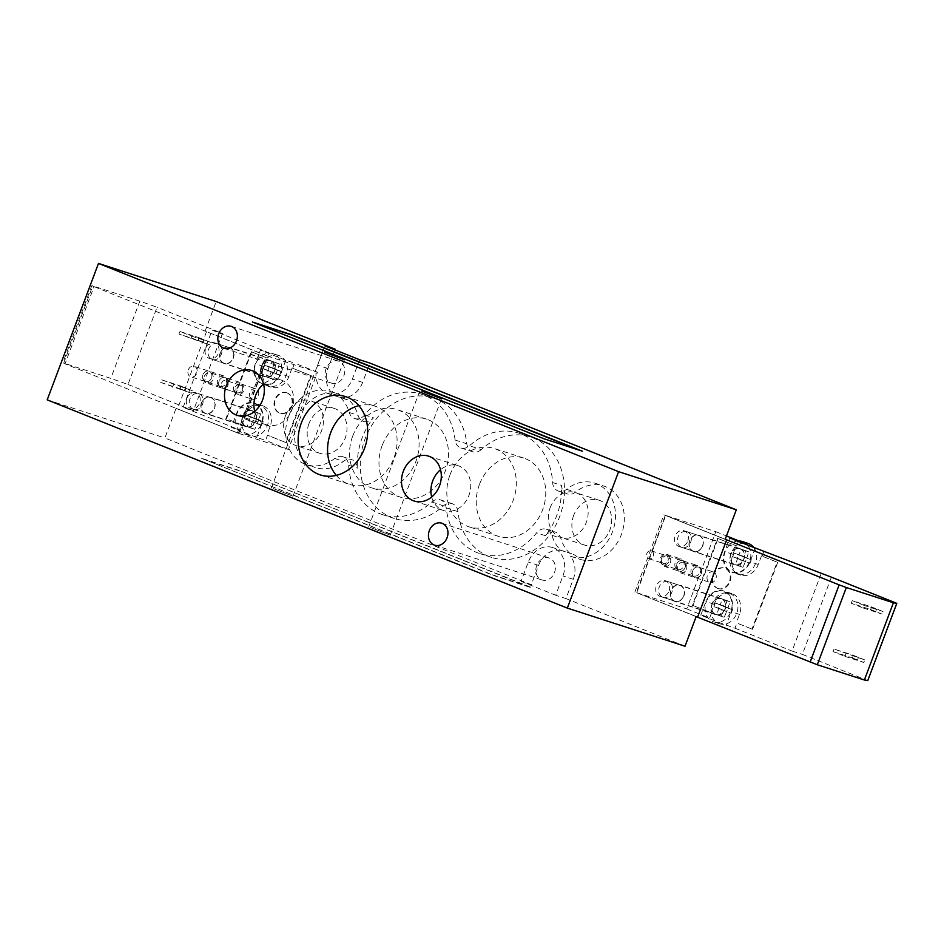 <?xml version="1.0" encoding="UTF-8"?>
<svg xmlns="http://www.w3.org/2000/svg" width="944" height="944" viewBox="0 0 944 944"><rect width="100%" height="100%" fill="white"/><g stroke="black" fill="none" stroke-linecap="round" stroke-linejoin="round"><path stroke-width="0.71" stroke-dasharray="4.72 3.54" d="M669.013 591.074A8.26 6.832 -72 0 0 665.213 580.69A8.26 6.832 -72 0 0 656.174 586.436A8.26 6.832 -72 0 0 660.127 596.396A8.26 6.832 -72 0 0 669.013 591.074M683.727 595.841A8.26 6.832 -72 0 0 679.928 585.457A8.26 6.832 -72 0 0 670.889 591.204A8.26 6.832 -72 0 0 674.842 601.163A8.26 6.832 -72 0 0 683.727 595.841M686.43 569.326A5.499 4.555 -72 0 0 683.893 562.388A5.499 4.555 -72 0 0 677.875 566.223A5.499 4.555 -72 0 0 680.506 572.866A5.499 4.555 -72 0 0 686.43 569.326M701.144 574.094A5.499 4.555 -72 0 0 698.607 567.155A5.499 4.555 -72 0 0 692.589 570.99A5.499 4.555 -72 0 0 695.221 577.634A5.499 4.555 -72 0 0 701.144 574.094M653.236 556.028A4.13 3.41 -72 0 0 651.336 550.836A4.13 3.41 -72 0 0 646.817 553.715A4.13 3.41 -72 0 0 648.799 558.695A4.13 3.41 -72 0 0 653.236 556.028M667.951 560.795A4.13 3.41 -72 0 0 666.051 555.603A4.13 3.41 -72 0 0 661.532 558.482A4.13 3.41 -72 0 0 663.514 563.462A4.13 3.41 -72 0 0 667.951 560.795M670.358 562.884A5.499 4.555 -72 0 0 667.833 555.957A5.499 4.555 -72 0 0 661.803 559.792A5.499 4.555 -72 0 0 664.446 566.435A5.499 4.555 -72 0 0 670.358 562.884M685.073 567.651A5.499 4.555 -72 0 0 682.547 560.724A5.499 4.555 -72 0 0 676.518 564.559A5.499 4.555 -72 0 0 679.149 571.203A5.499 4.555 -72 0 0 685.073 567.651M687.787 541.136A8.26 6.832 -72 0 0 683.987 530.74A8.26 6.832 -72 0 0 674.948 536.499A8.26 6.832 -72 0 0 678.901 546.446A8.26 6.832 -72 0 0 687.787 541.136M702.501 545.903A8.26 6.832 -72 0 0 698.702 535.508A8.26 6.832 -72 0 0 689.663 541.266A8.26 6.832 -72 0 0 693.616 551.213A8.26 6.832 -72 0 0 702.501 545.903M636.74 592.69L686.772 608.904L715.8 531.673L665.78 515.459L636.74 592.69L697.64 617.081L636.315 592.561L665.343 515.33L725.216 539.295M696.153 616.633L636.315 592.561M634.84 592.077L663.868 514.846L665.343 515.33M663.868 514.846L725.181 539.402M186.947 398.073A8.26 6.832 108 0 1 195.833 392.763A8.26 6.832 108 0 1 199.786 402.722A8.26 6.832 108 0 1 190.747 408.469A8.26 6.832 108 0 1 186.947 398.073M201.662 402.84A8.26 6.832 -72 0 0 205.462 413.236A8.26 6.832 -72 0 0 214.5 407.489A8.26 6.832 -72 0 0 210.547 397.53A8.26 6.832 -72 0 0 201.662 402.84M188.304 369.883A5.499 4.555 108 0 1 194.228 366.343A5.499 4.555 108 0 1 196.859 372.986A5.499 4.555 108 0 1 190.83 376.809A5.499 4.555 108 0 1 188.304 369.883M203.019 374.65A5.499 4.555 -72 0 0 205.544 381.577A5.499 4.555 -72 0 0 211.574 377.753A5.499 4.555 -72 0 0 208.943 371.11A5.499 4.555 -72 0 0 203.019 374.65M221.498 383.181A4.13 3.41 108 0 1 225.946 380.515A4.13 3.41 108 0 1 227.917 385.494A4.13 3.41 108 0 1 223.398 388.373A4.13 3.41 108 0 1 221.498 383.181M236.212 387.949A4.13 3.41 -72 0 0 238.112 393.141A4.13 3.41 -72 0 0 242.632 390.261A4.13 3.41 -72 0 0 240.649 385.282A4.13 3.41 -72 0 0 236.212 387.949M204.376 376.326A5.499 4.555 108 0 1 210.3 372.774A5.499 4.555 108 0 1 212.931 379.417A5.499 4.555 108 0 1 206.901 383.252A5.499 4.555 108 0 1 204.376 376.326M219.091 381.093A5.499 4.555 -72 0 0 221.616 388.019A5.499 4.555 -72 0 0 227.646 384.184A5.499 4.555 -72 0 0 225.014 377.541A5.499 4.555 -72 0 0 219.091 381.093M205.721 348.135A8.26 6.832 108 0 1 214.607 342.814A8.26 6.832 108 0 1 218.56 352.773A8.26 6.832 108 0 1 209.521 358.519A8.26 6.832 108 0 1 205.721 348.135M220.436 352.903A8.26 6.832 -72 0 0 224.235 363.287A8.26 6.832 -72 0 0 233.274 357.54A8.26 6.832 -72 0 0 229.321 347.581A8.26 6.832 -72 0 0 220.436 352.903M177.507 408.87L238.82 433.414L267.848 356.183L206.535 331.639L177.507 408.87L176.032 408.386L238.82 433.414M237.345 432.942L266.385 355.711L267.848 356.183M266.385 355.711L206.535 331.639M205.06 331.155L216.2 301.549M334.967 349.894L327.969 368.514A22.562 18.668 -72 0 0 330.707 391.559A38.527 31.86 -72 0 0 330.129 391.371A38.527 31.86 -72 0 0 287.944 418.192A38.527 31.86 -72 0 0 306.387 464.66A38.527 31.86 -72 0 0 334.648 458.465A11.009 9.098 108 0 1 342.719 456.695A11.009 9.098 108 0 1 348.607 465.286A63.283 52.345 -72 0 0 382.473 514.633A63.283 52.345 -72 0 0 431.75 502.019A11.009 9.098 108 0 1 440.317 499.836A11.009 9.098 108 0 1 446.158 507.789A63.283 52.345 -72 0 0 479.729 553.573A63.283 52.345 -72 0 0 536.593 532.841A11.009 9.098 108 0 1 546.482 529.242A11.009 9.098 108 0 1 551.957 535.283A38.527 31.86 -72 0 0 560.901 550.364A22.562 18.668 -72 0 0 538.576 565.385L531.319 584.702L164.905 437.992L176.032 408.386M47.2 399.855L164.905 437.992M273.288 488.579L292.994 496.202L273.288 488.579M370.544 527.519L390.25 535.142L370.544 527.519M336.324 475.387A41.135 34.019 -72 0 0 349.669 484.425A41.135 34.019 -72 0 0 394.698 455.763A41.135 34.019 -72 0 0 374.992 406.156A41.135 34.019 -72 0 0 358.909 405.672M431.691 497.004A23.576 19.494 -72 0 0 443.574 510.551A23.576 19.494 -72 0 0 469.369 494.125A23.576 19.494 -72 0 0 458.076 465.699A23.576 19.494 -72 0 0 440.529 469.711M254.703 411.336A23.576 19.494 -72 0 0 266.574 424.883A23.576 19.494 -72 0 0 292.38 408.457A23.576 19.494 -72 0 0 281.088 380.031A23.576 19.494 -72 0 0 263.541 384.043M554.494 572.548A11.552 9.558 -72 0 0 549.172 557.998A11.552 9.558 -72 0 0 536.735 565.432A11.552 9.558 -72 0 0 542.057 579.994A11.552 9.558 -72 0 0 554.494 572.548M343.887 375.677A11.552 9.558 -72 0 0 338.566 361.127A11.552 9.558 -72 0 0 326.128 368.573A11.552 9.558 -72 0 0 331.45 383.122A11.552 9.558 -72 0 0 343.887 375.677M479.399 484.52A41.135 34.019 -72 0 0 498.349 536.322A41.135 34.019 -72 0 0 543.378 507.648A41.135 34.019 -72 0 0 523.672 458.041A41.135 34.019 -72 0 0 479.399 484.52M449.969 474.985A41.135 34.019 108 0 1 494.243 448.506A41.135 34.019 108 0 1 513.961 498.113A41.135 34.019 108 0 1 468.92 526.787A41.135 34.019 108 0 1 449.969 474.985M382.143 445.58A41.135 34.019 -72 0 0 401.082 497.382A41.135 34.019 -72 0 0 446.123 468.708A41.135 34.019 -72 0 0 426.417 419.101A41.135 34.019 -72 0 0 382.143 445.58M352.714 436.045A41.135 34.019 108 0 1 396.987 409.566A41.135 34.019 108 0 1 416.693 459.173A41.135 34.019 108 0 1 371.665 487.847A41.135 34.019 108 0 1 352.714 436.045M573.681 515.389A23.576 19.494 -72 0 0 584.537 545.066A23.576 19.494 -72 0 0 610.343 528.64A23.576 19.494 -72 0 0 599.051 500.214A23.576 19.494 -72 0 0 573.681 515.389M550.14 507.754A23.576 19.494 108 0 1 575.51 492.579A23.576 19.494 108 0 1 586.802 521.005A23.576 19.494 108 0 1 560.996 537.431A23.576 19.494 108 0 1 550.14 507.754M308.971 423.62A23.576 19.494 -72 0 0 319.827 453.297A23.576 19.494 -72 0 0 345.634 436.871A23.576 19.494 -72 0 0 334.341 408.445A23.576 19.494 -72 0 0 308.971 423.62M285.43 415.997A23.576 19.494 108 0 1 310.8 400.822A23.576 19.494 108 0 1 322.093 429.249A23.576 19.494 108 0 1 296.286 445.674A23.576 19.494 108 0 1 285.43 415.997M545.42 535.696A11.009 9.098 108 0 1 555.32 532.097A11.009 9.098 108 0 1 560.783 538.139A38.527 31.86 -72 0 0 569.728 553.231A22.562 18.668 108 0 1 571.698 553.727A22.562 18.668 108 0 1 579.333 559.084A38.527 31.86 -72 0 0 579.911 559.285A38.527 31.86 -72 0 0 622.096 532.451A38.527 31.86 -72 0 0 603.664 485.995A38.527 31.86 -72 0 0 575.403 492.178A11.009 9.098 108 0 1 567.332 493.948A11.009 9.098 108 0 1 561.444 485.369A63.283 52.345 108 0 1 545.42 535.696L536.593 532.841M685.025 646.239L565.987 598.579L573.244 579.274A22.562 18.668 -72 0 0 570.506 556.228A38.527 31.86 -72 0 0 571.085 556.429A38.527 31.86 -72 0 0 613.27 529.596A38.527 31.86 -72 0 0 594.838 483.127A38.527 31.86 -72 0 0 566.577 489.322A11.009 9.098 108 0 1 558.506 491.092A11.009 9.098 108 0 1 552.606 482.514A63.283 52.345 -72 0 0 518.74 433.154A63.283 52.345 -72 0 0 469.475 445.769A11.009 9.098 108 0 1 460.896 447.963A11.009 9.098 108 0 1 455.067 439.998A63.283 52.345 -72 0 0 421.484 394.214A63.283 52.345 -72 0 0 364.62 414.947A11.009 9.098 108 0 1 354.732 418.558A11.009 9.098 108 0 1 349.268 412.516A38.527 31.86 -72 0 0 340.312 397.424L349.138 400.28A22.562 18.668 108 0 1 347.18 399.784A22.562 18.668 108 0 1 339.545 394.427A38.527 31.86 -72 0 0 338.955 394.226A38.527 31.86 -72 0 0 296.77 421.048A38.527 31.86 -72 0 0 315.213 467.516A38.527 31.86 -72 0 0 343.474 461.333A11.009 9.098 108 0 1 351.546 459.563A11.009 9.098 108 0 1 357.434 468.141A63.283 52.345 108 0 1 373.446 417.814A11.009 9.098 108 0 1 363.558 421.413A11.009 9.098 108 0 1 358.095 415.372A38.527 31.86 -72 0 0 349.138 400.28M560.901 550.364L569.728 553.231M570.506 556.228L579.333 559.084M330.707 391.559L339.545 394.427M340.312 397.424A22.562 18.668 -72 0 0 362.649 382.403L369.906 363.098M481.239 449.58A11.009 9.098 108 0 1 472.673 451.775A11.009 9.098 108 0 1 466.832 443.81A63.283 52.345 -72 0 0 433.261 398.038A63.283 52.345 -72 0 0 363.959 442.111A63.283 52.345 -72 0 0 394.25 518.445A63.283 52.345 -72 0 0 443.515 505.842A11.009 9.098 108 0 1 452.093 503.648A11.009 9.098 108 0 1 457.923 511.613A63.283 52.345 -72 0 0 491.505 557.385A63.283 52.345 -72 0 0 560.807 513.312A63.283 52.345 -72 0 0 530.516 436.978A63.283 52.345 -72 0 0 481.239 449.58L469.475 445.769M201.19 458.182L492.969 575.002L531.224 587.392L239.446 470.584L201.19 458.182L492.874 575.262L531.13 587.652L239.446 470.584M578.53 449.958L544.063 439.078L256.166 323.509M239.351 470.832L201.096 458.442M531.319 584.702L521.017 581.362L528.274 562.046A22.562 18.668 108 0 1 552.57 547.532A22.562 18.668 108 0 1 562.943 575.934L555.686 595.239L565.987 598.579M521.017 581.362L555.686 595.239M359.605 359.758L352.348 379.063A22.562 18.668 108 0 1 328.052 393.589A22.562 18.668 108 0 1 317.668 365.186L324.925 345.87M717.959 588.513A10.726 8.874 -72 0 0 718.431 588.678A10.726 8.874 -72 0 0 730.184 581.209A10.726 8.874 -72 0 0 725.039 568.264A10.726 8.874 -72 0 0 713.393 575.451A10.726 8.874 -72 0 0 717.959 588.513M717.369 588.313A10.726 8.874 -72 0 0 717.841 588.49A10.726 8.874 -72 0 0 729.594 581.008A10.726 8.874 -72 0 0 724.461 568.064A10.726 8.874 -72 0 0 712.803 575.262A10.726 8.874 -72 0 0 717.369 588.313M731.199 613.246A46.94 26.338 111.8 0 0 732.556 609.647A47.625 1.499 20.6 0 0 728.048 607.818A47.625 26.727 111.8 0 0 729.913 601.776A46.94 1.475 20.6 0 0 726.951 600.585A47.625 26.727 -68.2 0 1 725.086 606.626A47.625 1.499 20.6 0 0 719.859 604.561A46.94 26.338 -68.2 0 1 718.514 608.172A47.625 1.499 -159.4 0 1 723.741 610.237A47.625 26.727 -68.2 0 1 721.145 616.031A46.94 1.475 -159.4 0 1 724.107 617.223A47.625 26.727 111.8 0 0 726.703 611.417A47.625 1.499 -159.4 0 1 731.199 613.246L721.735 609.812L719.505 615.736L716.555 614.544L718.773 608.62L713.912 606.673L715.269 603.074L720.13 605.021L722.361 599.098L725.322 600.29L723.092 606.201L727.954 608.148L726.597 611.759M726.703 611.417L721.735 609.812M732.556 609.647L727.954 608.148M728.048 607.818L723.092 606.201M729.913 601.776L725.322 600.29M726.951 600.585L722.361 599.098M725.086 606.626L720.13 605.021M719.859 604.561L715.269 603.074M724.107 617.223L719.505 615.736M721.145 616.031L716.555 614.544M723.741 610.237L718.773 608.62M718.514 608.172L713.912 606.673M749.973 563.308A46.94 26.338 111.8 0 0 751.318 559.698A47.625 1.499 20.6 0 0 746.822 557.869A47.625 26.727 111.8 0 0 748.686 551.827A46.94 1.475 20.6 0 0 745.725 550.647A47.625 26.727 -68.2 0 1 743.86 556.689A47.625 1.499 20.6 0 0 738.633 554.624A46.94 26.338 -68.2 0 1 737.288 558.223A47.625 1.499 -159.4 0 1 742.515 560.288A47.625 26.727 -68.2 0 1 739.919 566.093A46.94 1.475 -159.4 0 1 742.881 567.273A47.625 26.727 111.8 0 0 745.465 561.479A47.625 1.499 -159.4 0 1 749.973 563.308L740.509 559.863L738.279 565.786L735.329 564.606L737.547 558.683L732.686 556.736L734.043 553.125L738.904 555.072L741.134 549.16L744.084 550.34L741.866 556.264L746.728 558.211L745.371 561.81M745.465 561.479L740.509 559.863M751.318 559.698L746.728 558.211M746.822 557.869L741.866 556.264M748.686 551.827L744.084 550.34M745.725 550.647L741.134 549.16M743.86 556.689L738.904 555.072M738.633 554.624L734.043 553.125M742.881 567.273L738.279 565.786M739.919 566.093L735.329 564.606M742.515 560.288L737.547 558.683M737.288 558.223L732.686 556.736M734.349 564.689A8.531 7.056 108 0 1 730.715 554.317A8.531 7.056 108 0 1 739.978 548.594A8.531 7.056 108 0 1 744.061 558.883A8.531 7.056 108 0 1 734.727 564.819A8.531 7.056 108 0 1 734.349 564.689M740.249 548.983A8.26 6.832 108 0 1 743.778 559.025A8.26 6.832 108 0 1 734.821 564.571A8.26 6.832 108 0 1 730.857 554.612A8.26 6.832 108 0 1 739.895 548.853A8.26 6.832 108 0 1 740.249 548.983M753.831 547.567A15.954 13.204 108 0 1 754.079 566.506A15.954 13.204 108 0 1 738.338 573.799A15.954 13.204 108 0 1 730.68 554.553A15.954 13.204 108 0 1 748.155 543.437M737.571 541.065A15.954 13.204 -72 0 0 724.119 555.414A15.954 13.204 -72 0 0 732.45 571.899A15.954 13.204 -72 0 0 748.427 564.182A15.954 13.204 -72 0 0 747.412 545.007M687.291 531.826A8.26 6.832 108 0 1 690.807 541.868A8.26 6.832 108 0 1 681.851 547.402A8.26 6.832 108 0 1 677.886 537.455A8.26 6.832 108 0 1 686.925 531.696A8.26 6.832 108 0 1 687.291 531.826M721.582 598.673A8.531 7.056 108 0 1 725.216 609.045A8.531 7.056 108 0 1 715.965 614.768A8.531 7.056 108 0 1 711.87 604.49A8.531 7.056 108 0 1 721.204 598.543A8.531 7.056 108 0 1 721.582 598.673M715.682 614.379A8.26 6.832 -72 0 0 716.036 614.509A8.26 6.832 -72 0 0 725.075 608.762A8.26 6.832 -72 0 0 721.122 598.803A8.26 6.832 -72 0 0 712.154 604.325A8.26 6.832 -72 0 0 715.682 614.379M718.856 623.488A15.954 13.204 -72 0 0 719.54 623.748A15.954 13.204 -72 0 0 737.016 612.632A15.954 13.204 -72 0 0 729.382 593.375A15.954 13.204 -72 0 0 712.047 604.066A15.954 13.204 -72 0 0 718.856 623.488M712.968 621.589A15.954 13.204 -72 0 0 713.664 621.836A15.954 13.204 -72 0 0 718.502 622.285A15.954 13.204 -72 0 0 731.824 607.877A15.954 13.204 -72 0 0 723.493 591.475A15.954 13.204 -72 0 0 707.552 599.098A15.954 13.204 -72 0 0 708.425 618.249A15.954 13.204 -72 0 0 712.968 621.589M718.089 538.517L736.698 545.962L718.089 538.517L692.931 605.446L711.54 612.904L709.605 618.049L700.778 615.181L718.502 622.285L734.975 628.208L736.91 623.052L752.557 629.318L736.91 623.052M662.712 597.21A8.26 6.832 -72 0 0 663.066 597.34A8.26 6.832 -72 0 0 672.104 591.593A8.26 6.832 -72 0 0 668.151 581.634A8.26 6.832 -72 0 0 659.195 587.168A8.26 6.832 -72 0 0 662.712 597.21M864.798 659.927L852.963 655.183L851.995 657.756L863.831 662.499L864.798 659.927L834.048 649.047L852.963 655.183M870.191 609.352L882.026 614.096L882.994 611.523L871.159 606.78L870.191 609.352L851.276 603.228L863.111 607.971L864.079 605.399L882.994 611.523M852.774 658.298L857.471 660.116L852.774 658.298M853.742 655.726L858.438 657.543L853.742 655.726M870.97 609.895L875.654 611.712L870.97 609.895M871.937 607.322L876.622 609.14L871.937 607.322M863.111 607.971L882.026 614.096M834.048 649.047L833.08 651.631L844.915 656.363L845.883 653.791M844.915 656.363L863.831 662.499M864.079 605.399L852.243 600.655L871.159 606.78M852.243 600.655L851.276 603.228M833.08 651.631L851.995 657.756M665.78 515.459L725.228 539.272M674.382 601.281A8.531 7.056 108 0 1 670.747 590.909A8.531 7.056 108 0 1 679.999 585.186A8.531 7.056 108 0 1 680.376 585.327A8.531 7.056 108 0 1 684.022 595.699A8.531 7.056 108 0 1 674.748 601.422A8.531 7.056 108 0 1 674.382 601.281M693.156 551.343A8.531 7.056 108 0 1 689.521 540.971A8.531 7.056 108 0 1 698.772 535.248A8.531 7.056 108 0 1 702.867 545.526A8.531 7.056 108 0 1 693.521 551.473A8.531 7.056 108 0 1 693.156 551.343M662.841 564.677A5.499 4.555 108 0 1 660.493 557.987A5.499 4.555 108 0 1 666.476 554.293A5.499 4.555 108 0 1 669.107 560.925A5.499 4.555 108 0 1 663.089 564.76A5.499 4.555 108 0 1 662.841 564.677M694.985 577.551A5.499 4.555 108 0 1 692.636 570.849A5.499 4.555 108 0 1 698.607 567.155A5.499 4.555 108 0 1 701.25 573.799A5.499 4.555 108 0 1 695.221 577.634A5.499 4.555 108 0 1 694.985 577.551M678.913 571.108A5.499 4.555 108 0 1 676.565 564.418A5.499 4.555 108 0 1 682.536 560.724A5.499 4.555 108 0 1 685.179 567.368A5.499 4.555 108 0 1 679.149 571.203A5.499 4.555 108 0 1 678.913 571.108M715.8 531.673L726.479 535.944M831.393 577.162L802.365 654.393L867.772 680.589M821.091 573.822L792.063 651.065L802.365 654.393M711.54 612.904L692.341 605.257L717.511 538.328M692.931 605.446L692.341 605.257M752.557 629.318L777.714 562.388L762.068 556.122L777.124 562.199L751.967 629.129M777.714 562.388L777.124 562.199M710.95 612.703L714.136 604.243A16.508 13.653 108 0 1 731.907 593.623A16.508 13.653 108 0 1 739.506 614.402L736.32 622.863M761.478 555.933L758.28 564.453A16.508 13.653 108 0 1 740.497 575.085A16.508 13.653 108 0 1 732.91 554.305L736.108 545.774M700.778 615.181L705.9 601.576A16.508 13.653 108 0 1 723.67 590.944A16.508 13.653 108 0 1 731.27 611.736L726.148 625.341M686.772 608.904L709.605 618.049M738.562 540.995L736.698 545.962M734.975 628.208L792.063 651.065M762.068 556.122L764.003 550.977M755.176 548.11L750.043 561.786A16.508 13.653 108 0 1 732.261 572.418A16.508 13.653 108 0 1 724.662 551.626L729.806 537.95M697.498 565.586A5.499 4.555 -72 0 0 697.262 565.491A5.499 4.555 -72 0 0 691.279 569.185A5.499 4.555 -72 0 0 693.628 575.875A5.499 4.555 -72 0 0 693.864 575.97A5.499 4.555 -72 0 0 699.846 572.276A5.499 4.555 -72 0 0 697.498 565.586M713.57 572.017A5.499 4.555 -72 0 0 713.322 571.922A5.499 4.555 -72 0 0 707.351 575.616A5.499 4.555 -72 0 0 709.699 582.318A5.499 4.555 -72 0 0 709.935 582.401A5.499 4.555 -72 0 0 715.906 578.707A5.499 4.555 -72 0 0 713.57 572.017M681.426 559.143A5.499 4.555 -72 0 0 681.19 559.06A5.499 4.555 -72 0 0 675.208 562.754A5.499 4.555 -72 0 0 677.556 569.444A5.499 4.555 -72 0 0 677.792 569.527A5.499 4.555 -72 0 0 683.775 565.845A5.499 4.555 -72 0 0 681.426 559.143M287.424 393.034A10.726 8.874 -72 0 0 286.964 392.869A10.726 8.874 -72 0 0 275.211 400.339A10.726 8.874 -72 0 0 280.344 413.283A10.726 8.874 -72 0 0 292.003 406.097A10.726 8.874 -72 0 0 287.424 393.034M286.834 392.846A10.726 8.874 -72 0 0 286.374 392.669A10.726 8.874 -72 0 0 274.621 400.15A10.726 8.874 -72 0 0 279.754 413.094A10.726 8.874 -72 0 0 291.413 405.908A10.726 8.874 -72 0 0 286.834 392.846M269.264 366.697A46.94 26.338 -68.2 0 1 267.907 370.296A47.625 1.499 -159.4 0 1 273.135 372.361A47.625 26.727 -68.2 0 1 270.55 378.166A46.94 1.475 -159.4 0 1 273.5 379.358A47.625 26.727 111.8 0 0 276.096 373.553A47.625 1.499 -159.4 0 1 280.592 375.382A46.94 26.338 111.8 0 0 281.949 371.771A47.625 1.499 20.6 0 0 277.453 369.942A47.625 26.727 111.8 0 0 279.306 363.912A46.94 1.475 20.6 0 0 276.356 362.72A47.625 26.727 -68.2 0 1 274.492 368.762A47.625 1.499 20.6 0 0 269.264 366.697L264.662 365.21L269.524 367.157L271.754 361.233L274.716 362.413L272.486 368.337L277.347 370.284L276.002 373.895L271.129 371.948L268.91 377.86L265.948 376.68L268.179 370.756L263.317 368.809L264.662 365.21M274.492 368.762L269.524 367.157M267.907 370.296L263.317 368.809M273.135 372.361L268.179 370.756M270.55 378.166L265.948 376.68M273.5 379.358L268.91 377.86M276.096 373.553L271.129 371.948M280.592 375.382L276.002 373.895M276.356 362.72L271.754 361.233M279.306 363.912L274.716 362.413M277.453 369.942L272.486 368.337M281.949 371.771L277.347 370.284M250.49 416.646A46.94 26.338 -68.2 0 1 249.133 420.245A47.625 1.499 -159.4 0 1 254.361 422.31A47.625 26.727 -68.2 0 1 251.777 428.116A46.94 1.475 -159.4 0 1 254.727 429.296A47.625 26.727 111.8 0 0 257.323 423.49A47.625 1.499 -159.4 0 1 261.818 425.319A46.94 26.338 111.8 0 0 263.175 421.72A47.625 1.499 20.6 0 0 258.68 419.891A47.625 26.727 111.8 0 0 260.544 413.85A46.94 1.475 20.6 0 0 257.582 412.67A47.625 26.727 -68.2 0 1 255.718 418.711A47.625 1.499 20.6 0 0 250.49 416.646L245.888 415.148L250.762 417.095L252.98 411.183L255.942 412.363L253.712 418.286L258.585 420.233L257.228 423.832L252.367 421.885L250.136 427.809L247.175 426.629L249.405 420.705L244.543 418.758L245.888 415.148M255.718 418.711L250.762 417.095M249.133 420.245L244.543 418.758M254.361 422.31L249.405 420.705M251.777 428.116L247.175 426.629M254.727 429.296L250.136 427.809M257.323 423.49L252.367 421.885M261.818 425.319L257.228 423.832M257.582 412.67L252.98 411.183M260.544 413.85L255.942 412.363M258.68 419.891L253.712 418.286M263.175 421.72L258.585 420.233M252.201 410.746A8.531 7.056 108 0 1 255.848 421.13A8.531 7.056 108 0 1 246.585 426.853A8.531 7.056 108 0 1 242.49 416.564A8.531 7.056 108 0 1 251.836 410.616A8.531 7.056 108 0 1 252.201 410.746M246.301 426.452A8.26 6.832 108 0 1 242.785 416.41A8.26 6.832 108 0 1 251.741 410.876A8.26 6.832 108 0 1 255.706 420.823A8.26 6.832 108 0 1 246.655 426.582A8.26 6.832 108 0 1 246.301 426.452M249.476 435.573A15.954 13.204 108 0 1 245.027 432.34A15.954 13.204 108 0 1 244.012 413.165A15.954 13.204 108 0 1 259.989 405.448A15.954 13.204 108 0 1 267.648 424.694A15.954 13.204 108 0 1 250.172 435.821A15.954 13.204 108 0 1 249.476 435.573M256.744 437.485L248.98 434.382A15.954 13.204 108 0 1 244.284 433.91A15.954 13.204 108 0 1 239.139 430.44L248.98 434.382A15.954 13.204 -72 0 0 262.432 420.033A15.954 13.204 -72 0 0 254.113 403.548A15.954 13.204 -72 0 0 238.124 411.254A15.954 13.204 -72 0 0 239.139 430.44L231.374 427.325L236.519 413.649A16.508 13.653 108 0 1 254.29 403.029A16.508 13.653 108 0 1 261.889 423.809L256.744 437.485L265.583 440.341L267.518 435.196L286.115 442.642L267.518 435.196M193.331 409.295A8.26 6.832 108 0 1 189.815 399.253A8.26 6.832 108 0 1 198.771 393.707A8.26 6.832 108 0 1 202.736 403.666A8.26 6.832 108 0 1 193.697 409.425A8.26 6.832 108 0 1 193.331 409.295M264.981 376.762A8.531 7.056 108 0 1 261.335 366.39A8.531 7.056 108 0 1 270.598 360.667A8.531 7.056 108 0 1 274.692 370.957A8.531 7.056 108 0 1 265.347 376.904A8.531 7.056 108 0 1 264.981 376.762M270.881 361.068A8.26 6.832 -72 0 0 270.527 360.938A8.26 6.832 -72 0 0 261.488 366.685A8.26 6.832 -72 0 0 265.429 376.644A8.26 6.832 -72 0 0 274.397 371.11A8.26 6.832 -72 0 0 270.881 361.068M279.471 355.758A15.954 13.204 -72 0 0 278.787 355.51A15.954 13.204 -72 0 0 261.311 366.626A15.954 13.204 -72 0 0 268.946 385.872A15.954 13.204 -72 0 0 286.28 375.181A15.954 13.204 -72 0 0 279.471 355.758M273.595 353.858A15.954 13.204 -72 0 0 272.899 353.599A15.954 13.204 -72 0 0 268.049 353.15A15.954 13.204 -72 0 0 254.738 367.558A15.954 13.204 -72 0 0 263.057 383.972A15.954 13.204 -72 0 0 279.011 376.337A15.954 13.204 -72 0 0 278.138 357.186A15.954 13.204 -72 0 0 273.595 353.858M286.115 442.642L311.284 375.712L292.675 368.266L294.611 363.11L285.784 360.254L260.414 350.094L269.241 352.95L267.305 358.106L251.069 351.652L267.305 358.106M217.911 343.899A8.26 6.832 -72 0 0 217.557 343.769A8.26 6.832 -72 0 0 208.518 349.516A8.26 6.832 -72 0 0 212.459 359.475A8.26 6.832 -72 0 0 221.427 353.953A8.26 6.832 -72 0 0 217.911 343.899M197.839 340.17L209.686 344.914L210.654 342.342L198.806 337.598L197.839 340.17L178.923 334.046L209.686 344.914M192.458 390.733L180.611 385.99L179.643 388.574L191.49 393.306L192.458 390.733L161.695 379.866L160.728 382.438L179.643 388.574M203.821 339.828L199.125 338.023L203.821 339.828M202.854 342.401L198.157 340.595L202.854 342.401M185.626 388.232L180.929 386.415L185.626 388.232M184.658 390.804L179.962 388.987L184.658 390.804M161.695 379.866L180.611 385.99M190.759 338.778L191.738 336.206L179.891 331.462L178.923 334.046M179.891 331.462L198.806 337.598M160.728 382.438L191.49 393.306M172.575 387.182L173.543 384.609M191.738 336.206L210.654 342.342M63.732 363.121L65.018 363.865L94.046 286.634L91.839 285.654L92.76 285.89L63.732 363.121L110.814 378.379L139.842 301.148L157.046 307.248L128.006 384.479L110.814 378.379M238.384 433.284L267.412 356.041L317.444 372.255L288.416 449.486L238.384 433.284L65.018 363.865M267.412 356.041L94.046 286.634M229.781 347.463A8.531 7.056 108 0 1 233.416 357.835A8.531 7.056 108 0 1 224.165 363.558A8.531 7.056 108 0 1 223.775 363.416A8.531 7.056 108 0 1 220.141 353.032A8.531 7.056 108 0 1 229.404 347.321A8.531 7.056 108 0 1 229.781 347.463M211.008 397.4A8.531 7.056 108 0 1 214.642 407.773A8.531 7.056 108 0 1 205.391 413.496A8.531 7.056 108 0 1 201.296 403.218A8.531 7.056 108 0 1 210.63 397.271A8.531 7.056 108 0 1 211.008 397.4M241.322 384.066A5.499 4.555 108 0 1 243.67 390.757A5.499 4.555 108 0 1 237.687 394.45A5.499 4.555 108 0 1 235.056 387.819A5.499 4.555 108 0 1 241.074 383.984A5.499 4.555 108 0 1 241.322 384.066M209.179 371.193A5.499 4.555 108 0 1 211.527 377.895A5.499 4.555 108 0 1 205.556 381.588A5.499 4.555 108 0 1 202.913 374.945A5.499 4.555 108 0 1 208.943 371.11A5.499 4.555 108 0 1 209.179 371.193M225.25 377.635A5.499 4.555 108 0 1 227.598 384.326A5.499 4.555 108 0 1 221.628 388.019A5.499 4.555 108 0 1 218.984 381.376A5.499 4.555 108 0 1 225.014 377.541A5.499 4.555 108 0 1 225.25 377.635M128.006 384.479L193.426 410.675L222.454 333.433L157.046 307.248M251.659 351.841L226.501 418.77L242.148 425.036L240.201 430.193L183.124 407.336L193.426 410.675M240.201 430.193L231.374 427.325M288.416 449.486L265.583 440.341M183.124 407.336L212.152 330.105L222.454 333.433M292.675 368.266L310.694 375.523L285.536 442.453M311.284 375.712L310.694 375.523M242.148 425.036L225.911 418.581L251.069 351.652M226.501 418.77L225.911 418.581M292.085 368.066L288.899 376.538A16.508 13.653 108 0 1 271.129 387.158A16.508 13.653 108 0 1 263.529 366.378L266.715 357.918M241.558 424.847L244.756 416.316A16.508 13.653 108 0 1 262.538 405.696A16.508 13.653 108 0 1 270.126 426.476L266.928 435.007M285.784 360.254L280.663 373.859A16.508 13.653 108 0 1 262.892 384.491A16.508 13.653 108 0 1 255.293 363.711L260.414 350.094M317.444 372.255L294.611 363.11M269.241 352.95L212.152 330.105M236.094 392.692A5.499 4.555 -72 0 0 236.33 392.787A5.499 4.555 -72 0 0 242.313 389.093A5.499 4.555 -72 0 0 239.965 382.403A5.499 4.555 -72 0 0 239.729 382.308A5.499 4.555 -72 0 0 233.746 386.002A5.499 4.555 -72 0 0 236.094 392.692M220.023 386.261A5.499 4.555 -72 0 0 220.259 386.344A5.499 4.555 -72 0 0 226.241 382.662A5.499 4.555 -72 0 0 223.893 375.96A5.499 4.555 -72 0 0 223.657 375.877A5.499 4.555 -72 0 0 217.675 379.571A5.499 4.555 -72 0 0 220.023 386.261M252.166 399.135A5.499 4.555 -72 0 0 252.402 399.218A5.499 4.555 -72 0 0 258.373 395.524A5.499 4.555 -72 0 0 256.036 388.834A5.499 4.555 -72 0 0 255.789 388.751A5.499 4.555 -72 0 0 249.818 392.433A5.499 4.555 -72 0 0 252.166 399.135M139.842 301.148L92.76 285.89M551.957 535.283L560.783 538.139M566.577 489.322L575.403 492.178M552.606 482.514L561.444 485.369M364.62 414.947L373.446 417.814M349.268 412.516L358.095 415.372M334.648 458.465L343.474 461.333M348.607 465.286L357.434 468.141M455.067 439.998L466.832 443.81M431.75 502.019L443.515 505.842M446.158 507.789L457.923 511.613M538.576 565.385L528.274 562.046M573.244 579.274L562.943 575.934M327.969 368.514L317.668 365.186M362.649 382.403L352.348 379.063M739.506 614.402L731.27 611.736M758.28 564.453L750.043 561.786M732.91 554.305L724.662 551.626M714.136 604.243L705.9 601.576M263.529 366.378L255.293 363.711M244.756 416.316L236.519 413.649M270.126 426.476L261.889 423.809M288.899 376.538L280.663 373.859M665.213 580.69L679.928 585.457M660.127 596.396L674.842 601.163M683.904 562.388L713.322 571.922M680.506 572.866L709.935 582.401M651.336 550.836L666.051 555.603M648.799 558.695L663.502 563.462M667.833 555.957L697.262 565.491M664.434 566.435L693.864 575.97M683.987 530.74L698.702 535.508M678.901 546.446L693.616 551.213M210.547 397.53L195.833 392.763M205.462 413.236L190.747 408.469M223.657 375.877L194.228 366.343M220.259 386.344L190.83 376.809M240.649 385.282L225.946 380.515M238.112 393.141L223.398 388.373M239.729 382.308L210.3 372.774M236.33 392.787L206.901 383.252M229.321 347.581L214.607 342.814M224.235 363.287L209.521 358.519M271.353 488.072L322.636 351.628M292.994 496.202L344.277 359.758M368.608 527.012L419.903 390.568M390.25 535.142L441.532 398.698M345.587 396.622L375.004 406.156M320.217 474.891L349.646 484.425M428.659 456.164L458.088 465.699M414.133 501.016L443.562 510.551M251.67 370.496L281.1 380.031M237.145 415.348L266.574 424.883M434.641 545.184L542.045 579.982M441.768 523.2L549.172 557.998M224.035 348.312L331.45 383.122M231.162 326.329L338.566 361.127M498.326 536.31L468.908 526.776M523.684 458.041L494.267 448.506M401.07 497.37L371.641 487.836M426.428 419.101L396.999 409.566M584.525 545.054L560.984 537.431M599.051 500.214L575.51 492.591M319.815 453.297L296.274 445.674M334.353 408.457L310.812 400.822M546.482 529.242L555.32 532.097M558.506 491.092L567.332 493.948M571.085 556.429L579.911 559.285M594.838 483.127L603.664 485.995M354.732 418.558L363.558 421.413M342.719 456.695L351.546 459.563M306.387 464.66L315.213 467.516M330.129 391.371L338.955 394.226M460.896 447.963L472.673 451.775M382.473 514.633L394.25 518.445M421.484 394.214L433.261 398.038M440.317 499.836L452.093 503.648M479.729 553.573L491.505 557.385M518.74 433.154L530.516 436.978M571.698 553.727L552.57 547.532M347.18 399.784L328.052 393.589M717.841 588.49L718.431 588.678M738.314 573.799L732.438 571.887M681.839 547.402L734.81 564.559M686.925 531.696L739.895 548.853M729.382 593.375L723.493 591.475M719.54 623.748L713.664 621.836M721.122 598.803L668.151 581.634M716.036 614.509L663.066 597.34M857.471 660.116L858.438 657.543M852.314 658.18L853.282 655.608M875.654 611.712L876.622 609.14M870.51 609.777L871.477 607.204M740.497 575.085L732.261 572.418M731.907 593.623L723.67 590.944M666.476 554.293L681.19 559.06M663.077 564.76L677.792 569.527M739.978 548.594L698.784 535.248M734.727 564.819L693.521 551.473M715.953 614.768L674.748 601.422M721.204 598.543L680.01 585.186M279.754 413.094L280.344 413.283M286.374 392.669L286.964 392.869M244.284 433.91L250.172 435.821M260.013 405.46L254.125 403.548M198.783 393.719L251.753 410.876M193.697 409.425L246.655 426.582M278.787 355.51L272.899 353.599M268.946 385.872L263.057 383.972M270.527 360.938L217.557 343.769M265.429 376.644L212.459 359.475M199.125 338.023L198.157 340.595M204.282 339.958L203.314 342.53M180.929 386.415L179.962 388.987M186.086 388.35L185.118 390.922M91.839 285.654L62.811 362.885M262.538 405.696L254.29 403.029M271.129 387.158L262.892 384.491M237.687 394.45L252.402 399.218M241.074 383.984L255.789 388.751M246.573 426.841L205.379 413.496M251.836 410.616L210.642 397.271M270.609 360.667L229.404 347.321M265.347 376.904L224.153 363.558"/><path stroke-width="1.42" d="M725.216 539.295L726.656 539.874L725.181 539.402L736.308 509.795L618.603 471.658L567.32 608.101L685.025 646.239L696.153 616.633L817.292 664.753L846.32 587.522L839.145 584.879L810.117 662.11M726.656 539.874L697.628 617.105M618.603 471.658L98.483 263.411L216.2 301.549L335.226 349.209L334.967 349.894M98.483 263.411L47.2 399.855L567.32 608.101M324.583 352.136L344.277 359.758L324.583 352.136M421.838 391.076L441.532 398.698L421.838 391.076M301.289 423.101A41.135 34.019 108 0 1 345.563 396.622A41.135 34.019 108 0 1 365.269 446.229A41.135 34.019 108 0 1 320.24 474.891A41.135 34.019 108 0 1 301.289 423.101M358.909 405.672A41.135 34.019 -72 0 0 330.719 432.635A41.135 34.019 -72 0 0 336.324 475.387M403.289 471.339A23.576 19.494 108 0 1 428.659 456.164A23.576 19.494 108 0 1 439.951 484.591A23.576 19.494 108 0 1 414.145 501.016A23.576 19.494 108 0 1 403.289 471.339M440.529 469.711A23.576 19.494 -72 0 0 432.718 480.874A23.576 19.494 -72 0 0 431.691 497.004M226.3 385.671A23.576 19.494 108 0 1 251.659 370.496A23.576 19.494 108 0 1 262.951 398.923A23.576 19.494 108 0 1 237.145 415.348A23.576 19.494 108 0 1 226.3 385.671M263.541 384.043A23.576 19.494 -72 0 0 255.718 395.206A23.576 19.494 -72 0 0 254.703 411.336M447.078 537.75A11.552 9.558 108 0 1 434.641 545.184A11.552 9.558 108 0 1 429.107 531.248A11.552 9.558 108 0 1 441.757 523.2A11.552 9.558 108 0 1 447.078 537.75M236.484 340.878A11.552 9.558 108 0 1 224.047 348.324A11.552 9.558 108 0 1 218.501 334.377A11.552 9.558 108 0 1 231.162 326.329A11.552 9.558 108 0 1 236.484 340.878M335.226 349.209L324.925 345.87L359.605 359.758L369.906 363.098L736.308 509.795M256.166 323.509L290.54 334.648L578.53 449.958M544.157 438.818L252.39 321.998L290.634 334.388L582.413 451.208L544.157 438.818M742.267 541.526A15.954 13.204 108 0 1 747.412 545.007L737.571 541.065A15.954 13.204 108 0 1 742.267 541.526L748.155 543.437A15.954 13.204 108 0 1 748.852 543.685A15.954 13.204 108 0 1 753.3 546.906A15.954 13.204 108 0 1 753.831 547.567M725.228 539.272L839.145 584.879M846.32 587.522L893.402 602.779L864.374 680.01L867.772 680.589L896.8 603.358L893.402 602.779M896.8 603.358L831.393 577.162L747.412 545.007M737.571 541.065L729.806 537.95L738.562 540.995M726.479 535.944L738.633 540.818M864.374 680.01L817.292 664.753"/></g></svg>
